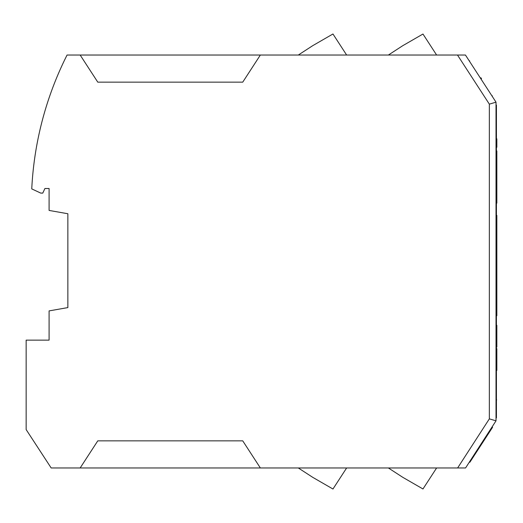 <?xml version="1.0" encoding="UTF-8"?>
<svg xmlns="http://www.w3.org/2000/svg" width="523" height="523" viewBox="0 0 523 523"><rect width="100%" height="100%" fill="white"/><g stroke="black" fill="none" stroke-linecap="round" stroke-linejoin="round"><path stroke-width="0.78" d="M388.373 467.967L402.717 477.283L422.97 488.972L436.613 467.967M298.3 467.967L312.708 477.322L332.961 489.018L346.631 467.967M464.189 467.967L260.356 467.967L242.744 440.856L97.775 440.856L80.163 467.967L51.176 467.967L26.15 429.592L26.15 340.127L49.09 340.127L49.09 310.897L67.859 307.589L67.859 213.744L49.09 210.429L49.09 188.509L44.919 188.509L42.781 193.098L40.748 193.098L31.759 188.901A333.681 333.681 0 0 1 67.062 55.033L260.356 55.033L242.744 82.144L97.775 82.144L80.163 55.033M260.356 467.967L80.163 467.967M469.451 461.953L469.876 462.234L492.594 427.252L492.084 426.918M481.52 444.302L492.418 427.134M469.706 462.116L480.951 445.178M496.432 399.363L496.641 400.017M496.432 399.533L496.432 407.149M496.432 386.151L496.432 394.113M496.432 138.87L496.85 138.87L496.85 147.211L496.432 147.211M496.432 116.891L496.432 126.063M496.432 215.411L496.85 215.411L496.85 315.722L496.432 315.722M496.432 150.97L496.85 150.97L496.85 203.107L496.432 203.107M496.432 186.423L496.85 186.423M496.432 161.81L496.85 161.81M496.432 183.501L496.85 183.501M496.432 325.319L496.85 325.319L496.85 347.004L496.432 347.004M496.432 348.678L496.85 348.678L496.85 370.362L496.432 370.362M496.013 105.084L496.432 105.084L496.432 417.916L496.013 417.916M388.373 55.033L402.717 45.717L422.97 34.028L436.613 55.033M464.189 55.033L457.488 55.033L465.444 55.033L496.013 102.168L489.345 104.142L457.488 55.033L260.356 55.033M298.3 55.033L312.708 45.678L332.961 33.982L346.631 55.033M481.52 78.698L480.951 77.822M492.418 95.866L492.071 96.088M469.373 61.099L469.706 60.884M489.345 418.864L457.625 467.967L465.568 467.967L496.013 420.832L489.345 418.864L489.345 104.142M496.013 420.832L496.013 102.168M496.432 157.227L496.85 157.227M496.432 252.949L496.85 252.949M496.432 221.667L496.85 221.667M496.432 306.55L496.85 306.55M496.432 282.355L496.85 282.355M496.85 274.013L496.432 274.013M496.85 259.205L496.432 259.205M496.85 312.806L496.432 312.806M496.85 276.098L496.432 276.098"/></g></svg>
